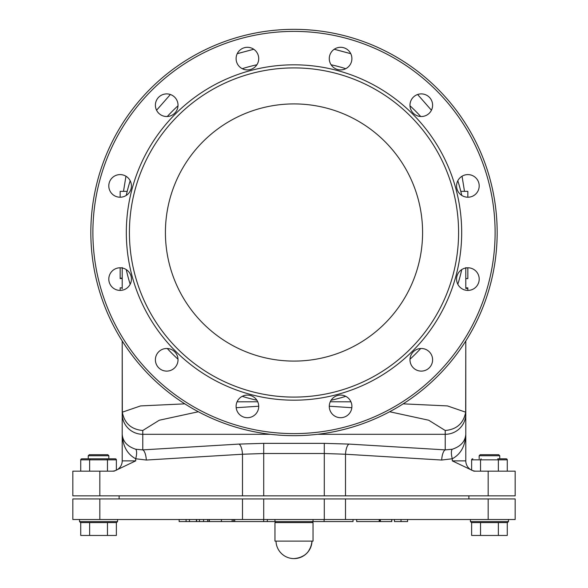 <?xml version="1.0" encoding="UTF-8"?>
<svg xmlns="http://www.w3.org/2000/svg" width="588" height="588" viewBox="0 0 588 588"><rect width="100%" height="100%" fill="white"/><g stroke="black" fill="none" stroke-linecap="round" stroke-linejoin="round"><path stroke-width="0.88" d="M394.43 519.513L394.43 521.563L407.58 521.563L407.58 519.513M196.627 519.513L196.627 521.563L274.971 521.563L276 522.592L274.971 521.563L353.028 521.563L353.028 519.513M179.149 519.513L179.149 521.563L196.392 521.563L196.392 519.513M356.673 519.513L356.673 521.563L379.194 521.563L379.194 519.513M379.554 519.513L379.554 521.563L391.806 521.563L391.806 519.513M199.442 521.563L199.442 519.513M203.573 521.563L203.573 519.513M207.674 521.563L207.674 519.513M189.454 521.563L189.454 519.513M186.087 521.563L186.087 519.513M324.084 521.563L324.084 519.513M267.334 521.563L267.334 519.513M233.546 521.563L233.546 519.513M209.063 521.563L209.063 519.513M209.328 521.563L209.328 519.513M232.142 521.563L232.142 519.513M263.689 521.563L263.689 519.513M234.744 521.563L234.744 519.513M380.407 521.563L380.407 519.513M379.752 521.563L379.752 519.513M391.696 521.563L391.696 519.513M422.588 232.503A128.588 128.588 0 0 1 229.71 343.862A128.588 128.588 0 0 1 229.71 121.143A128.588 128.588 0 0 1 422.588 232.503M515.169 519.513L72.831 519.513L72.831 498.933L515.169 498.933L515.169 519.513M120.15 275.559L120.15 278.58M120.15 274.427L120.15 273.927M120.15 274.096L120.15 276.882M120.15 274.662L120.15 276.529M120.15 288.451L120.15 290.413M120.15 193.93L120.15 197.223L120.15 191.357L127.206 191.357M120.15 267.878L120.15 278.161L122.208 278.161M120.15 275.794L120.15 277.198M120.15 278.161L120.15 275.331M120.15 270.26L120.15 269.091M120.15 278.594L122.208 278.256M122.208 288.752L122.208 267.974M120.15 287.848L122.208 287.848L122.208 278.837M120.15 278.528L122.208 278.528M122.208 267.562L122.208 268.04L122.208 267.562M465.792 278.58L467.85 278.58L465.792 278.594M467.85 288.451L465.792 288.451L465.792 287.848L467.85 287.848L467.85 290.413M465.792 268.738L465.792 267.915M431.438 110.228L417.627 94.506L431.43 110.235M462.043 176.224L464.498 191.357L462.05 176.216M465.792 268.062L465.792 267.621M331.095 64.761A171.792 171.792 0 0 1 345.744 68.686M409.99 105.781A171.792 171.792 0 0 1 420.721 116.512M457.817 180.759A171.792 171.792 0 0 1 461.742 195.407M126.258 195.407A171.792 171.792 0 0 1 130.183 180.759M167.279 116.512A171.792 171.792 0 0 1 178.01 105.781M242.256 68.686A171.792 171.792 0 0 1 256.905 64.761M123.502 191.357L125.957 176.224L123.502 191.357M156.57 110.243L170.38 94.506L156.562 110.228M237.221 53.692L253.781 49.267M334.219 49.267L350.779 53.692M465.792 267.974L465.792 288.451M476.082 471.164A10.29 10.29 0 0 1 465.792 460.874L465.792 340.966L465.674 412.181L447.424 405.918L403.17 403.846M99.828 471.164L72.831 471.164L72.831 495.853L99.828 495.853L99.828 471.164L114.109 471.164L135.703 460.874L135.703 458.765A10.29 3.396 107.3 0 0 135.703 449.239C127.192 446.402 122.686 441.382 122.208 434.172C122.686 445.947 127.192 454.142 135.703 458.765L146.316 460.036L242.491 454.237L263.718 453.51L324.282 453.51L345.509 454.237L441.684 460.036L452.297 458.765L452.297 460.874L465.792 460.874L465.792 409.807M465.792 279.006L465.792 287.848M184.83 403.846L140.576 405.918L122.326 412.181L122.208 340.966L122.208 460.874A10.29 10.29 -90 0 1 111.918 471.164A10.29 10.29 90 0 0 122.208 460.874L122.208 340.966M467.85 278.58L467.85 267.783M460.794 191.357L467.85 191.357L467.85 197.223M90.831 232.503A203.169 203.169 0 0 0 395.584 408.454A203.169 203.169 0 0 0 395.584 56.558A203.169 203.169 0 0 0 90.831 232.503M126.324 232.503A167.676 167.676 0 0 0 377.841 377.716A167.676 167.676 0 0 0 377.841 87.289A167.676 167.676 0 0 0 126.324 232.503M258.72 58.616A11.319 11.319 0 0 1 241.749 68.414A11.319 11.319 0 0 1 241.749 48.819A11.319 11.319 0 0 1 258.72 58.616M176.503 99.548A11.319 11.319 0 0 1 166.705 116.527A11.319 11.319 0 0 1 156.908 99.548A11.319 11.319 0 0 1 176.503 99.548M125.773 176.113A11.319 11.319 0 0 1 125.773 195.708A11.319 11.319 0 0 1 108.795 185.911A11.319 11.319 0 0 1 125.773 176.113M120.114 267.783A11.319 11.319 0 0 1 129.911 284.754A11.319 11.319 0 0 1 110.316 284.754A11.319 11.319 0 0 1 120.114 267.783M161.046 350A11.319 11.319 0 0 1 178.024 359.797A11.319 11.319 0 0 1 161.046 369.595A11.319 11.319 0 0 1 161.046 350M237.611 400.737A11.319 11.319 0 0 1 257.206 400.737A11.319 11.319 0 0 1 247.408 417.708A11.319 11.319 0 0 1 237.611 400.737M329.28 406.389A11.319 11.319 0 0 1 346.251 396.591A11.319 11.319 0 0 1 346.251 416.194A11.319 11.319 0 0 1 329.28 406.389M411.497 365.457A11.319 11.319 0 0 1 421.295 348.486A11.319 11.319 0 0 1 431.092 365.457A11.319 11.319 0 0 1 411.497 365.457M462.227 288.899A11.319 11.319 0 0 1 462.227 269.297A11.319 11.319 0 0 1 479.205 279.094A11.319 11.319 0 0 1 462.227 288.899M467.886 197.223A11.319 11.319 0 0 1 458.089 180.251A11.319 11.319 0 0 1 477.684 180.251A11.319 11.319 0 0 1 467.886 197.223M426.954 115.005A11.319 11.319 0 0 1 409.976 105.208A11.319 11.319 0 0 1 426.954 95.41A11.319 11.319 0 0 1 426.954 115.005M350.389 64.276A11.319 11.319 0 0 1 330.794 64.276A11.319 11.319 0 0 1 340.592 47.297A11.319 11.319 0 0 1 350.389 64.276M122.208 434.172L122.208 460.874A10.29 10.29 90 0 1 116.365 470.15A10.29 10.29 90 0 0 122.208 460.874L122.208 434.172M452.297 460.874L473.891 471.164L515.169 471.164L515.169 495.853L488.172 495.853L488.172 471.164M146.316 460.036A10.29 3.535 86.5 0 0 142.781 449.886L135.703 449.239M441.684 460.036A10.29 3.535 93.5 0 1 445.219 449.886L349.044 444.087L324.282 443.359L263.718 443.359L238.956 444.087L142.781 449.886L142.781 430.49L159.304 420.222L198.354 411.747M452.297 449.239C460.808 446.402 465.314 441.382 465.792 434.172C465.314 445.947 460.808 454.142 452.297 458.765A10.29 3.396 72.7 0 1 452.297 449.239L445.219 449.886L445.219 434.304L317.535 434.304M99.828 495.853L488.172 495.853M257.742 401.78L237.052 401.817M122.326 412.181C124.465 423.375 131.286 429.475 142.781 430.49M122.208 409.807L122.208 414.003L122.208 409.807M350.948 401.817L330.258 401.773M389.646 411.747L428.696 420.222L445.219 430.49C456.714 429.475 463.535 423.375 465.674 412.181M461.742 269.598A171.792 171.792 0 0 1 457.817 284.247M420.721 348.5A171.792 171.792 0 0 1 409.99 359.224M345.744 396.319A171.792 171.792 0 0 1 331.095 400.244M256.905 400.244A171.792 171.792 0 0 1 242.256 396.319M89.641 471.164L89.641 459.845L116.365 459.845L116.365 470.15M80.732 471.164L80.732 459.845L89.641 459.845L90.236 458.816L81.916 458.816A1.191 1.029 180 0 0 80.732 459.845M72.831 472.186L72.831 495.853M507.268 471.164L507.268 459.845A1.191 1.029 0 0 0 506.084 458.816L497.764 458.816L498.359 459.845L507.268 459.845M497.764 458.816L506.084 458.816M481.138 458.816L480.543 459.845L498.359 459.845L498.359 471.164M472.825 458.816A1.191 1.029 180 0 0 471.635 459.845L480.543 459.845L480.543 471.164M471.635 470.15L471.635 459.845M107.457 471.164L107.457 459.845L106.862 458.816L115.174 458.816A1.191 1.029 0 0 1 116.365 459.845M106.862 458.816L90.236 458.816M81.916 458.816L88.259 458.816L88.259 455.729L89.288 454.7L107.802 454.7L108.831 455.729L88.259 455.729M108.831 455.729L108.831 458.816L88.259 458.816M479.169 455.729L480.198 454.7L498.712 454.7L499.741 455.729L479.169 455.729L479.169 458.816M310.986 546.568L308.45 551.338M304.319 555.351L299.483 557.747M294 522.592L313.029 522.592L313.029 541.114L274.971 541.114L274.971 522.592L294 522.592M312 541.114C310.699 551.779 304.694 557.608 294 558.6A18.008 18.008 0 0 0 312 541.114A18.008 18.008 0 0 1 294 558.6A18.008 18.008 0 0 1 276 541.114A18.008 18.008 0 0 0 294 558.6M507.268 522.592L507.268 535.455L471.635 535.455L471.635 522.592M480.543 522.592L480.543 535.455M498.359 522.592L498.359 535.455M107.457 522.592L107.457 535.455L80.732 535.455L80.732 522.592M116.365 522.592L116.365 535.455L107.457 535.455M89.641 522.592L89.641 535.455M508.48 521.563L507.451 522.592L471.451 522.592L470.422 521.563L508.48 521.563L508.48 519.513M313.029 521.563L312 522.592L313.029 521.563L313.029 519.513M117.578 521.563L116.549 522.592L80.549 522.592L79.52 521.563L117.578 521.563L117.578 519.513M119.121 495.853L119.121 498.933M468.879 495.853L468.879 498.933M178.01 359.224A171.792 171.792 0 0 1 167.279 348.5M130.183 284.247A171.792 171.792 0 0 1 126.258 269.598M129.411 232.503A164.589 164.589 0 0 0 376.298 375.041A164.589 164.589 0 0 0 376.298 89.964A164.589 164.589 0 0 0 129.411 232.503M401.016 521.563L401.016 519.513M221.433 521.563L221.433 519.513M122.208 287.848L122.208 279.006M467.85 267.878L466.416 267.878M92.889 232.503A201.111 201.111 0 0 1 394.555 58.337A201.111 201.111 0 0 1 394.555 406.668A201.111 201.111 0 0 1 92.889 232.503M135.703 460.874L122.208 460.874M242.491 495.853L242.491 454.237A10.29 3.535 86.5 0 0 238.956 444.087M263.718 495.853L263.718 443.359M324.282 495.853L324.282 443.359M345.509 495.853L345.509 454.237A10.29 3.535 93.5 0 1 349.044 444.087M236.17 407.712L258.72 406.22M270.465 434.304L142.781 434.304A20.573 20.301 180 0 1 122.208 414.003M445.219 430.49L445.219 434.304A20.573 20.301 180 0 0 465.792 414.003M329.28 406.22L351.83 407.712M488.172 519.513L488.172 498.933M345.509 519.513L345.509 498.933M324.282 519.513L324.282 498.933M263.718 519.513L263.718 498.933M242.491 519.513L242.491 498.933M99.828 519.513L99.828 498.933M350.771 53.67L334.234 49.252M253.766 49.252L237.229 53.67M499.741 458.816L499.741 455.729M470.422 519.513L470.422 521.563M274.971 519.513L274.971 521.563M79.52 519.513L79.52 521.563"/></g></svg>
